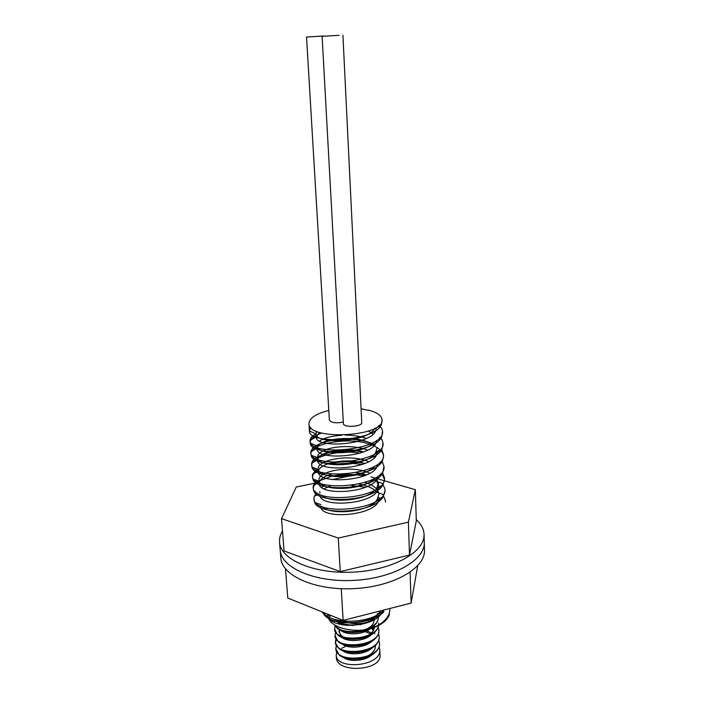 <?xml version="1.0" encoding="UTF-8"?>
<svg xmlns="http://www.w3.org/2000/svg" width="704" height="704" viewBox="0 0 704 704"><rect width="100%" height="100%" fill="white"/><g stroke="black" fill="none" stroke-linecap="round" stroke-linejoin="round"><path stroke-width="1.06" d="M357.5 658.39L361.874 659.692M363.871 659.155L365.446 657.694M359.049 653.558L357.905 652.494M357.174 652.194L353.074 652.282M352.255 652.634L351.085 653.673M367.523 644.178L364.628 643.623M348.726 644.873L341.704 648.252M336.362 656.137L336.345 657.298C336.098 673.622 382.034 671.132 380.028 654.931L379.438 652.344M336.697 652.177L336.204 655.081C335.878 670.287 381.814 666.679 379.773 649.519L379.157 646.668M336.31 645.665L335.799 648.586C335.474 663.67 381.524 660.035 379.474 642.998L378.673 639.742M335.931 639.118L335.394 642.057C335.042 656.999 381.207 653.365 379.174 636.451L378.523 633.574M335.544 632.544L334.99 635.501C334.629 650.311 380.908 646.65 378.866 629.869L378.206 626.982M335.157 625.935L334.576 628.901C334.198 643.579 380.6 639.918 378.567 623.251L378.602 624.052C378.699 627.079 377.265 629.904 374.308 632.544C365.658 640.658 344.291 641.379 337.392 634.7L334.576 628.901M334.277 620.743L334.154 621.958M335.227 625.319C341.598 637.199 380.274 630.925 378.259 616.607L377.467 613.474M338.448 621.852C346.614 625.882 356.145 625.997 367.039 622.195C371.888 620.409 375.197 618.033 376.966 615.058M377.001 615.041L374.114 618.702L368.13 622.556M347.618 625.513C342.918 624.853 339.293 623.506 336.732 621.456M378.294 617.408C378.391 620.321 377.036 623.066 374.211 625.645C365.605 633.943 343.578 634.7 336.794 627.854L334.664 624.976M378.875 629.869L378.91 630.661C378.998 633.794 377.494 636.715 374.387 639.417C365.71 647.328 345.004 648.032 337.999 641.502L334.981 635.501M379.174 636.451L379.21 637.243C379.306 640.482 377.722 643.491 374.458 646.263C365.772 653.972 345.708 654.641 338.615 648.287L335.447 642.849L336.389 639.082M345.224 632.676L349.017 631.576M361.002 630.916L367.03 632.078M379.474 642.998L379.509 643.79C379.606 647.152 377.942 650.241 374.528 653.074C365.816 660.572 346.412 661.223 339.231 655.037L335.799 648.586M364.223 637.754L365.922 638.123M367.039 622.195C361.24 623.823 355.406 624.087 349.545 623.005M347.846 622.609L343.781 621.13M367.004 622.213L360.228 624.73M352.669 625.574L343.367 623.858M374.035 618.781L374.132 619.67C374.22 622.169 373.041 624.51 370.594 626.692C362.402 632.359 353.558 633.688 344.054 630.687M374.449 626.296C374.528 628.892 373.287 631.303 370.735 633.538C363.519 640.138 346.386 640.64 341.044 635.298L338.994 631.488L339.548 628.962M343.622 625.082L344.062 624.844M372.618 627.994L373.789 629.622M374.695 632.201L374.766 632.896M367.048 642.796C359.559 646.043 352.361 646.527 345.462 644.248M343.42 631.954L344.159 631.514M366.203 630.256L371.316 633.01M367.039 649.59C359.806 652.652 352.836 653.118 346.157 650.971M343.658 638.537L344.274 638.15M366.89 636.856L367.761 637.217M375.39 645.999C375.47 648.868 374.035 651.499 371.096 653.893C363.651 658.821 355.582 660.088 346.905 657.686M343.904 645.093L344.414 644.75M367.541 643.421L368.298 643.746M366.678 644.591L365.429 644.186M346.403 645.26L345.4 645.762M343.121 657.263C349.078 662.156 364.866 661.338 371.712 655.002M366.062 638.062L364.637 637.63M346.394 638.66L345.224 639.206M342.566 650.593C349.158 656.286 368.245 654.192 373.446 646.219M370.383 633.82L363.81 631.039M346.43 632.016L345.074 632.623M342.038 643.905C348.559 649.686 368.06 647.574 373.208 639.514M374.757 633.688L374.431 632.43M373.384 630.423L371.536 628.417M339.962 629.957L339.108 632.271M341.502 637.173C347.292 642.374 364.382 641.494 371.202 634.779M340.974 630.423C346.685 635.712 364.241 634.806 371.017 627.968M340.437 623.638L342.197 624.835M364.654 657.932L359.946 658.918M358.908 658.654L358.222 658.328M359.163 653.418L358.706 652.406M358.345 652.071L357.711 651.702M352.37 651.842L351.789 652.186M351.34 652.582L350.794 653.629M368.289 410.362L361.073 408.751M327.65 614.152L328.029 616.009C328.592 626.912 352.132 633.618 370.735 628.707C383.346 623.806 389.734 617.223 389.91 608.951L389.55 612.445M323.198 612.357C331.03 624.703 370.568 624.351 384.111 609.954M385.475 502.163L385.405 500.509L382.879 494.463L376.772 492.131C373.93 488.954 369.398 486.57 363.158 484.968M316.844 492.642L314.239 496.382L313.931 498.582C312.858 516.639 388.054 510.541 384.93 489.192L382.703 483.622L376.526 481.184L373.921 478.738M317.161 480.559L313.386 485.399L313.174 487.23C312.057 504.874 387.57 498.749 384.454 477.778L382.51 472.666M365.006 463.54C353.038 461.05 341.273 461.12 329.71 463.742M316.844 468.978L312.541 474.32L312.409 475.79C311.265 493.029 387.094 486.842 383.979 466.277L382.298 461.622M363.326 452.065C352.695 450.05 342.126 450.014 331.602 451.959M329.41 452.417L317.522 456.729M316.545 457.318C313.72 459.149 312.11 461.085 311.714 463.118L311.643 464.253C310.446 481.061 386.593 474.866 383.495 454.678L382.052 450.463L380.318 449.715M374.766 444.638C368.852 441.786 361.53 440.062 352.792 439.437M348.198 439.243C334.954 439.234 324.482 441.25 316.765 445.306M316.254 445.597C312.99 447.542 311.203 449.618 310.886 451.81L310.869 452.628C309.637 469.005 386.118 462.757 383.011 442.992L381.797 439.217L379.306 438.117M315.973 433.805C312.25 435.855 310.279 438.055 310.086 440.396L310.086 440.906C308.81 456.843 385.607 450.56 382.518 431.209L381.506 427.847M370.735 628.707C380.952 625.407 387.191 620.69 389.453 614.566M328.803 410.467C315.92 413.714 309.294 418.132 308.933 423.711C307.754 440.942 385.079 436.762 382.043 419.751L381.462 424.257C375.883 441.637 308.739 444.814 309.434 431.077L310.675 427.425M382.518 431.209L381.788 436.559C375.478 453.895 310.534 456.905 310.27 443.159L310.2 442.631C310.218 438.944 314.098 435.758 321.842 433.057M383.011 442.992L382.105 448.782C375.082 466.048 312.294 468.899 311.124 455.171L310.983 454.335C309.17 443.036 353.126 435.618 373.762 445.799M374.132 445.966C380.098 448.818 383.24 452.285 383.566 456.386L382.386 460.926C374.722 478.078 314.037 480.797 311.978 467.104L311.758 465.951C310.561 457.037 337.867 449.284 360.228 453.138M383.979 466.277L382.65 472.982C374.37 490.01 315.753 492.58 312.866 478.966L312.523 477.47C312.426 474.487 314.697 471.715 319.343 469.172M336.178 464.174C344.934 462.95 353.628 463.091 362.261 464.596M381.806 473.396L384.525 479.459L382.897 484.959C374.009 501.829 317.451 504.266 313.755 490.741L313.289 488.902C313.183 486.156 315.005 483.578 318.771 481.158M319.114 480.946L331.593 476.265M333.168 475.922C343.394 473.942 353.698 473.959 364.082 475.966M384.93 489.192L385 490.855L383.108 496.866C373.683 513.542 319.123 515.847 314.67 502.445L313.931 498.582M351.586 485.478L365.737 487.256M381.093 610.72L378.646 613.422L383.909 611.776C370.902 625.126 334.673 626.419 324.72 615.472L322.106 611.943M382.043 419.751C381.779 416.522 378.884 413.82 373.349 411.638L368.28 410.071M328.029 616.009C331.241 630.362 378.18 627.722 383.099 610.21M320.681 506.088C319.827 520.907 381.577 515.574 379.025 497.385M362.868 484.898L359.093 484.114M330.81 485.716L324.086 488.778M319.95 494.798C318.974 508.737 378.374 504.53 378.497 487.115M378.286 484.475L376.526 481.184M366.458 474.971L361.486 473.572M360.835 473.431L356.409 472.683M331.804 474.074C324.482 476.15 320.32 478.878 319.317 482.275L313.377 485.408M319.211 483.428C318.164 496.76 376.499 493.064 377.916 476.186M375.188 468.934L372.988 467.13M365.138 463.478L359.647 462.106M358.521 461.894C340.912 458.603 319.238 464.147 318.525 471.082L312.541 474.329M318.481 471.962C317.407 485.091 376.658 481.07 377.45 464.376M374.528 457.371L372.002 455.444M363.73 451.906L357.588 450.542M355.819 450.287C338.228 447.718 318.041 453.262 317.742 459.791L311.705 463.135M317.733 460.398C316.774 473.845 379.553 468.371 377.01 451.475M373.85 445.711C361.574 433.708 316.325 438.134 316.976 448.386L310.886 451.827M316.976 448.747C315.894 461.454 377.01 456.782 376.49 440.484M373.155 433.963L368.438 431.086M319.466 432.353L316.219 436.999C315.198 449.715 378.514 444.18 375.98 427.953L375.971 427.68M374.854 428.322C368.034 442.64 315.031 444.611 316.017 433.822L316.791 431.358M374.053 442.05C363.757 455.312 316.571 455.946 316.8 445.826L316.774 445.518M319.625 441.03C324.342 437.809 331.742 435.882 341.827 435.248M345.198 435.151C353.197 435.134 360.281 436.242 366.458 438.46M376.869 448.246L375.892 452.047C369.336 466.585 318.173 468.811 317.601 457.741L317.522 457.195C317.46 454.942 319.308 452.857 323.092 450.921M323.242 450.85C333.142 445.755 355.115 444.875 367.62 450.155M374.519 466.286C363.528 479.239 319.581 479.662 318.41 469.577L318.27 468.776C316.8 459.694 351.243 453.526 368.72 461.754M374.722 478.28C363.405 491.049 321.059 491.366 319.238 481.334L319.009 480.269C317.495 470.826 352.563 464.57 369.758 473.273M375.936 477.55L378.391 482.9L376.825 487.925L382.897 484.95M374.924 490.178C364.522 501.433 328.627 503.342 321.526 495.053M320.065 493.011L319.748 491.674M321.746 487.379L325.442 484.774M365.05 482.469C373.683 485.17 378.294 489.104 378.884 494.27L377.098 499.717C369.521 512.248 330.713 515.662 322.538 506.713M378.646 613.422C368.799 623.102 343.913 625.469 333.318 618.886M330.079 616.502L328.486 614.486M285.481 568.841L287.778 598.048L343.13 620.4L411.118 603.064L417.692 565.787M341.264 588.711L343.13 620.4M410.08 572.282L411.118 603.064M318.49 482.434L296.252 487.036L281.53 518.646L284.073 550.959L340.252 571.595L409.499 555.086L416.302 520.916L415.342 489.694L371.026 476.925M281.53 518.646L338.272 538.067L340.252 571.595M338.272 538.067L408.39 522.148L409.499 555.086M408.39 522.148L415.342 489.694M365.578 475.358L360.492 473.898M360.175 473.801L332.279 479.582M416.266 519.666C421.23 524.11 423.826 529.021 424.054 534.38C425.19 551.751 393.21 570.064 353.637 572.097C314.072 574.35 280.298 559.592 279.55 542.203C279.277 538.402 280.254 534.67 282.498 530.992M424.054 534.38L424.274 542.247C425.41 559.838 393.536 578.345 354.086 580.378C314.635 582.613 280.949 567.662 280.174 550.053L280.808 557.858C281.591 575.678 315.207 590.832 354.526 588.597C393.862 586.573 425.638 567.873 424.503 550.079L424.274 542.247C425.41 559.838 393.536 578.345 354.086 580.378C314.635 582.613 280.949 567.662 280.174 550.053L279.55 542.203M339.108 35.314L322.115 36.344L339.108 35.314M322.115 36.344L343.376 423.509C343.138 427.874 362.437 426.888 361.75 422.558L342.927 35.218M323.435 36.001L306.53 37.022L323.435 36.001M306.53 37.022L329.375 420.006C331.135 422.778 335.782 423.465 343.297 422.066M380.028 654.931L379.773 649.519M336.345 657.298L336.204 655.081M335.438 642.849L335.394 642.057M373.366 618.93L374.123 618.702M370.594 626.692L374.22 625.636M338.078 628.082L336.794 627.862M370.735 633.538L374.308 632.544M341.044 635.29L337.392 634.7M372.724 639.857L374.387 639.417M339.302 641.696L337.99 641.502M372.786 646.686L374.458 646.263M339.926 648.463L338.606 648.278M371.096 653.893L374.519 653.083M340.551 655.195L339.222 655.028M384.525 479.459L384.454 477.778M383.566 456.386L383.495 454.678M313.289 488.902L313.174 487.23M312.523 477.47L312.409 475.79M311.758 465.951L311.643 464.253M310.974 454.335L310.86 452.628M310.2 442.631L310.086 440.906M309.408 430.83L308.933 423.711M319 493.935L314.239 496.39M381.594 461.322L382.281 461.604M316.21 436.867L310.077 440.414M378.03 426.281L381.498 427.83M378.611 425.823L381.471 424.239M316.017 433.822L309.434 431.077M379.729 437.668L381.797 436.55M316.8 445.817L310.27 443.168M375.892 452.056L382.105 448.774M317.601 457.741L311.115 455.18M380.081 462.106L382.395 460.909M318.41 469.577L311.978 467.113M380.248 474.188L382.659 472.974M319.229 481.334L312.858 478.966M315.207 491.269L313.755 490.75M377.098 499.726L383.117 496.857M320.91 504.61L314.662 502.454M327.193 615.947L324.711 615.463M378.532 486.042L378.391 482.9M316.219 436.999L316.008 433.743"/></g></svg>
